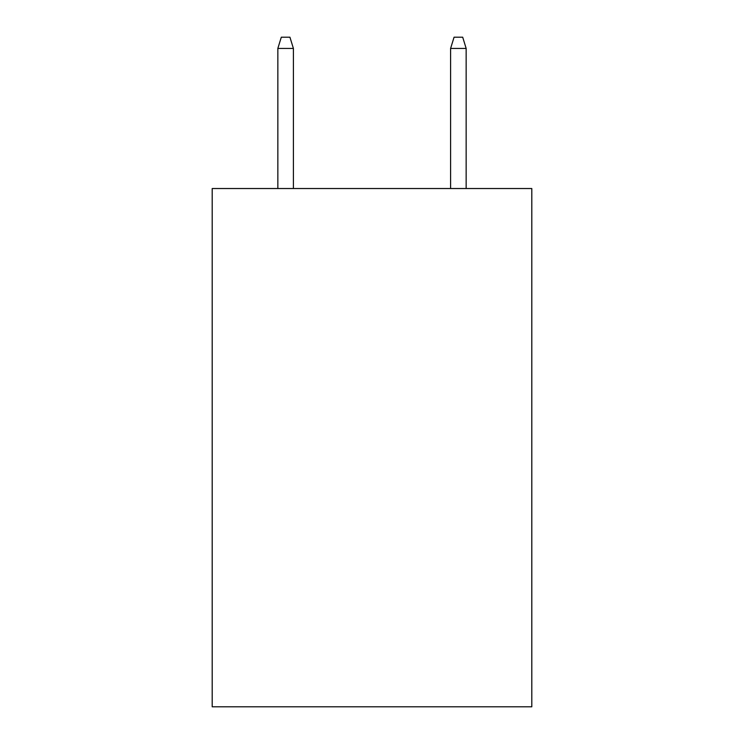 <?xml version="1.0" encoding="UTF-8"?>
<svg xmlns="http://www.w3.org/2000/svg" width="744" height="744" viewBox="0 0 744 744"><rect width="100%" height="100%" fill="white"/><g stroke="black" fill="none" stroke-linecap="round" stroke-linejoin="round"><path stroke-width="1.12" d="M531.802 188.53L531.802 706.8L212.198 706.8L212.198 188.53L531.802 188.53M293.396 188.53L293.396 48.425L277.847 48.425L277.847 188.53M277.847 48.425L281.306 37.2L289.937 37.2L293.396 48.425M450.604 48.425L454.063 37.2L462.694 37.2L466.153 48.425L450.604 48.425L450.604 188.53M466.153 48.425L466.153 188.53"/></g></svg>
